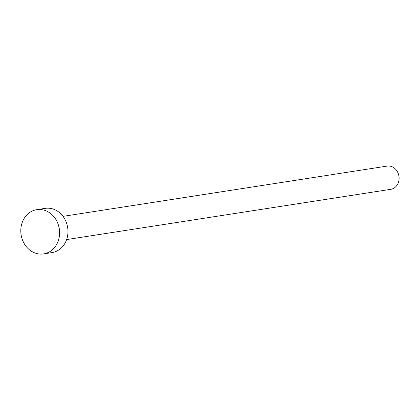 <?xml version="1.0" encoding="UTF-8"?>
<svg xmlns="http://www.w3.org/2000/svg" width="420" height="420" viewBox="0 0 420 420"><rect width="100%" height="100%" fill="white"/><g stroke="black" fill="none" stroke-linecap="round" stroke-linejoin="round"><path stroke-width="0.63" d="M63.021 216.353L387.119 166.1A11.749 10.143 81.2 0 1 399 179.923A11.749 10.143 81.2 0 1 390.721 189.326L66.623 239.573M36.771 209.664L45.14 208.367A22.381 19.325 81.2 0 1 67.767 234.696A22.381 19.325 81.2 0 1 51.996 252.604L43.627 253.901A22.381 19.325 81.2 0 1 21 227.572A22.381 19.325 81.2 0 1 36.771 209.664A22.381 19.325 81.2 0 1 59.393 235.993A22.381 19.325 81.2 0 1 43.627 253.901"/></g></svg>
